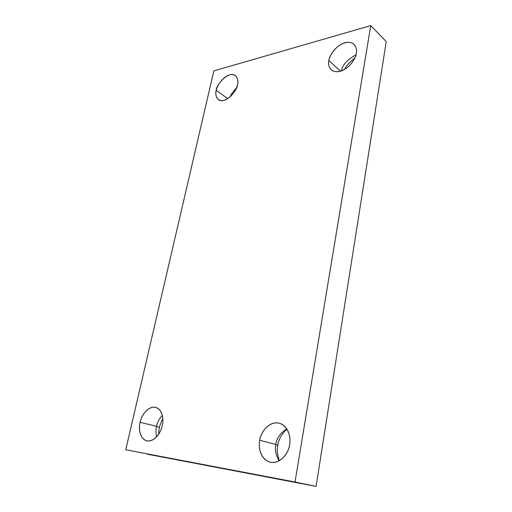 <?xml version="1.0" encoding="UTF-8"?>
<svg xmlns="http://www.w3.org/2000/svg" width="512" height="512" viewBox="0 0 512 512"><rect width="100%" height="100%" fill="white"/><g stroke="black" fill="none" stroke-linecap="round" stroke-linejoin="round"><path stroke-width="0.77" d="M279.398 460.723C277.312 454.65 276.787 449.504 277.824 445.28L275.859 444.774L277.824 445.28C276.787 449.504 277.312 454.65 279.398 460.723M279.136 460.864C275.699 454.611 274.624 449.146 275.91 444.486L259.725 440.294C258.234 445.805 259.77 459.405 270.298 462.246C281.645 464.518 289.28 450.925 289.594 444.787C289.126 450.957 282.042 463.731 270.906 462.368C260.058 459.84 258.176 446.042 259.725 440.294C260.32 434.355 266.906 422.125 277.856 422.931C288.698 424.838 291.187 438.739 289.594 444.787C290.976 439.174 289.344 426.432 279.61 423.296C268.083 420.333 260.058 434.17 259.725 440.294L275.91 444.486C276.301 438.771 279.91 433.53 286.726 428.768C279.91 433.53 276.301 438.771 275.91 444.486C274.624 449.146 275.699 454.611 279.136 460.864M340.608 71.187L328.87 60.55C327.994 63.725 328.787 66.835 331.258 69.875C335.558 73.056 341.133 72.102 347.981 67.014C353.299 61.6 356.07 57.024 356.294 53.299C356.058 57.562 350.042 68.467 339.84 71.405C329.862 73.466 327.642 64.928 328.87 60.55C329.21 56.378 334.854 45.933 344.896 42.733C354.861 40.314 357.549 48.742 356.294 53.299C357.069 50.246 356.333 47.264 354.093 44.358C349.856 40.979 344.269 41.818 337.325 46.88C331.949 52.275 329.133 56.832 328.87 60.55L340.608 71.187M227.757 98.643L216.282 90.317C215.181 93.696 215.898 96.806 218.432 99.661C225.44 104.826 238.035 89.594 237.459 84.717C236.986 88.531 231.731 98.08 223.846 100.397C216.173 101.939 215.053 94.214 216.282 90.317C216.813 86.586 221.792 77.382 229.594 74.854C237.274 73.037 238.707 80.678 237.459 84.717C238.477 81.421 237.792 78.387 235.411 75.622C228.448 70.202 215.718 85.478 216.282 90.317L227.757 98.643M158.618 434.291L159.302 427.162L156.531 426.49L159.302 427.162L158.618 434.291M156.64 436.819C155.782 432.71 155.763 429.203 156.57 426.304L140.109 422.31C138.637 427.066 139.04 438.758 146.874 440.845C155.219 442.4 161.619 430.835 162.24 425.638C161.51 430.886 155.456 441.85 147.2 440.915C139.213 438.976 138.598 427.251 140.109 422.31C140.909 417.229 146.611 406.675 154.784 407.206C162.797 408.685 163.795 420.48 162.24 425.638C163.661 420.787 163.117 409.619 155.725 407.392C147.315 405.498 140.755 417.152 140.109 422.31L156.57 426.304C157.107 422.867 159.008 419.194 162.278 415.29C159.008 419.194 157.107 422.867 156.57 426.304C155.763 429.203 155.782 432.71 156.64 436.819M125.76 449.766L213.85 70.893L370.752 25.6L386.24 41.613L370.752 25.6L295.014 482.01L316.077 486.4L386.24 41.613L316.077 486.4L295.014 482.01L125.76 449.766L295.014 482.01L370.752 25.6L213.85 70.893L125.76 449.766M147.494 454.221L316.077 486.4L147.494 454.221M286.893 429.018C281.312 434.592 278.285 440.013 277.824 445.28C278.285 440.013 281.312 434.592 286.893 429.018M354.765 58.138C349.85 61.67 346.47 65.427 344.627 69.402C346.47 65.427 349.85 61.67 354.765 58.138M162.778 418.374L159.302 427.162L162.778 418.374M230.266 96.723C231.251 93.965 233.286 91.091 236.371 88.109C233.286 91.091 231.251 93.965 230.266 96.723M341.555 70.867C342.33 65.094 347.13 59.757 355.955 54.861C347.13 59.757 342.33 65.094 341.555 70.867"/></g></svg>
